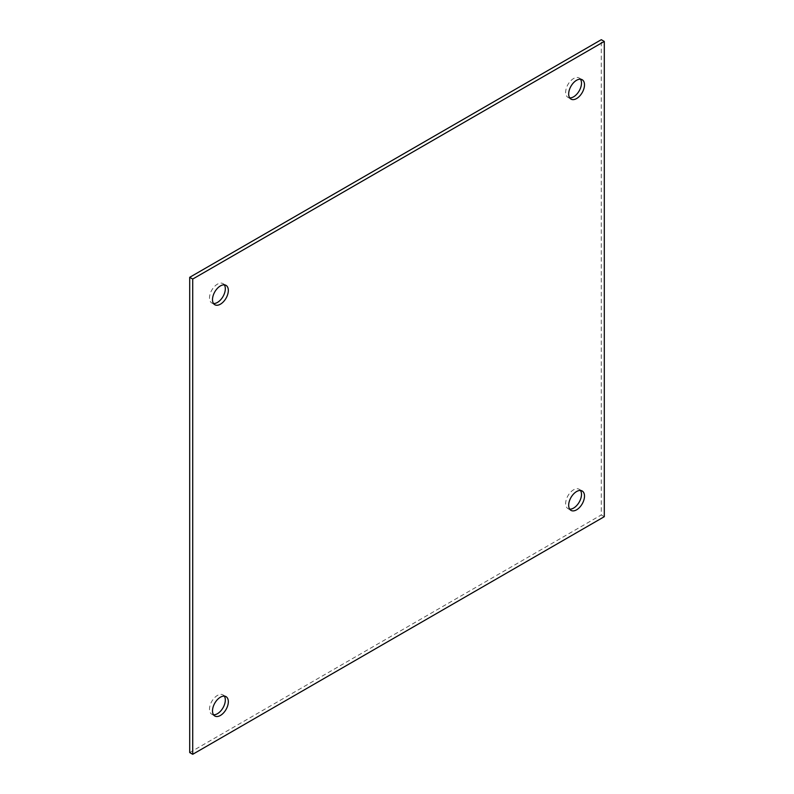 <?xml version="1.0" encoding="UTF-8"?>
<svg xmlns="http://www.w3.org/2000/svg" width="794" height="794" viewBox="0 0 794 794"><rect width="100%" height="100%" fill="white"/><g stroke="black" fill="none" stroke-linecap="round" stroke-linejoin="round"><path stroke-width="0.6" stroke-dasharray="3.97 2.98" d="M604.294 516.686L601.286 514.949L601.286 39.7M189.706 752.563L601.286 514.949M224.305 284.848A11.195 6.461 120 0 0 223.005 283.617A11.195 6.461 120 0 0 217.417 284.173A11.195 6.461 120 0 0 210.102 294.038A11.195 6.461 120 0 0 211.819 303.01A11.195 6.461 120 0 0 213.526 303.516M224.305 696.11A11.195 6.461 120 0 0 223.005 694.889A11.195 6.461 120 0 0 217.417 695.445A11.195 6.461 120 0 0 210.102 705.31A11.195 6.461 120 0 0 211.819 714.272A11.195 6.461 120 0 0 213.526 714.789M580.474 490.484A11.195 6.461 120 0 0 579.173 489.253A11.195 6.461 120 0 0 573.576 489.809A11.195 6.461 120 0 0 566.271 499.674A11.195 6.461 120 0 0 567.988 508.646A11.195 6.461 120 0 0 569.695 509.153M580.474 79.211A11.195 6.461 120 0 0 579.173 77.991A11.195 6.461 120 0 0 573.576 78.546A11.195 6.461 120 0 0 566.271 88.402A11.195 6.461 120 0 0 567.988 97.374A11.195 6.461 120 0 0 569.695 97.89M211.819 303.01L214.827 304.747M223.005 283.617L226.012 285.354M211.819 714.272L214.827 716.009M223.005 694.889L226.012 696.626M567.988 508.646L570.995 510.383M579.173 489.253L582.181 490.99M567.988 97.374L570.995 99.111M579.173 77.991L582.181 79.728"/><path stroke-width="1.19" d="M192.714 279.051L604.294 41.437L604.294 516.686L192.714 754.3L192.714 279.051L189.706 277.314L189.706 752.563L192.714 754.3M220.424 285.909A11.195 6.461 120 0 0 213.11 295.775A11.195 6.461 120 0 0 214.827 304.747A11.195 6.461 120 0 0 226.012 298.276A11.195 6.461 120 0 0 226.012 285.354A11.195 6.461 120 0 0 220.424 285.909M220.424 697.182A11.195 6.461 120 0 0 213.11 707.047A11.195 6.461 120 0 0 214.827 716.009A11.195 6.461 120 0 0 226.012 709.548A11.195 6.461 120 0 0 226.012 696.626A11.195 6.461 120 0 0 220.424 697.182M576.583 491.546A11.195 6.461 120 0 0 569.278 501.411A11.195 6.461 120 0 0 570.995 510.383A11.195 6.461 120 0 0 582.181 503.922A11.195 6.461 120 0 0 582.181 490.99A11.195 6.461 120 0 0 576.583 491.546M576.583 80.273A11.195 6.461 120 0 0 569.278 90.139A11.195 6.461 120 0 0 570.995 99.111A11.195 6.461 120 0 0 582.181 92.65A11.195 6.461 120 0 0 582.181 79.728A11.195 6.461 120 0 0 576.583 80.273M189.706 277.314L601.286 39.7L604.294 41.437M213.526 303.516A11.195 6.461 120 0 0 223.005 296.549A11.195 6.461 120 0 0 224.305 284.848M213.526 714.789A11.195 6.461 120 0 0 223.005 707.811A11.195 6.461 120 0 0 224.305 696.11M569.695 509.153A11.195 6.461 120 0 0 579.173 502.185A11.195 6.461 120 0 0 580.474 490.484M569.695 97.89A11.195 6.461 120 0 0 579.173 90.913A11.195 6.461 120 0 0 580.474 79.211"/></g></svg>
